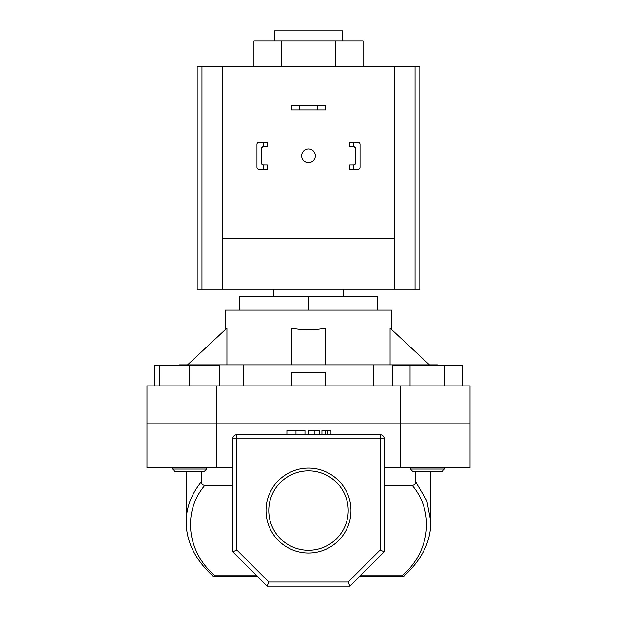 <?xml version="1.0" encoding="UTF-8"?>
<svg xmlns="http://www.w3.org/2000/svg" width="617" height="617" viewBox="0 0 617 617"><rect width="100%" height="100%" fill="white"/><g stroke="black" fill="none" stroke-linecap="round" stroke-linejoin="round"><path stroke-width="0.93" d="M253.942 66.59L253.942 41.023L363.058 41.023L363.058 66.59M281.221 41.023L281.221 66.59M335.779 41.023L335.779 66.59M317.431 105.484L325.683 105.484L325.683 109.888L317.431 109.888L317.431 105.484L299.569 105.484L299.569 109.888L317.431 109.888M299.569 109.888L291.317 109.888L291.317 105.484L299.569 105.484M301.628 155.792A6.872 6.872 0 0 0 308.5 162.664A6.872 6.872 0 0 0 315.372 155.792A6.872 6.872 0 0 0 308.5 148.921A6.872 6.872 0 0 0 301.628 155.792M415.04 289.257L415.04 66.59L419.838 66.59L419.838 289.257L394.41 289.257L394.41 66.59L197.162 66.59L197.162 289.257L394.41 289.257M415.04 66.59L394.41 66.59M222.59 66.59L222.59 238.401L394.41 238.401M222.59 238.401L222.59 289.257M206.649 469.043L203.903 471.789L175.313 471.789L172.559 469.043L206.649 469.043L206.649 467.802M154.89 385.887L154.89 365.264L159.541 365.264L159.541 385.887M159.541 365.264L189.604 365.264L189.604 385.887M189.604 365.264L219.675 365.264L219.675 385.887M410.351 469.043L444.441 469.043L441.687 471.789L413.097 471.789L410.351 469.043L410.351 467.802M444.441 469.043L444.441 467.802L444.441 469.043L441.687 471.789M392.674 385.887L392.674 365.264L410.035 365.264L410.035 385.887M410.035 365.264L444.757 365.264L444.757 385.887M444.757 365.264L462.11 365.264L462.11 385.887M263.143 142.257L267.261 142.257L267.261 146.653L263.143 146.669L263.143 142.257L259.017 142.257A2.059 2.059 0 0 0 256.957 144.316L256.957 167.269A2.059 2.059 0 0 0 259.017 169.328L263.143 169.328L263.143 164.916L267.261 164.932L267.261 169.328L263.143 169.328M263.143 164.916A2.059 2.059 0 0 1 261.353 162.873L261.353 148.712A2.059 2.059 0 0 1 263.143 146.669M256.957 150.502L256.957 144.316M256.957 167.269L256.957 161.083M261.816 164.176L263.413 164.932M263.413 146.653L261.816 147.417M349.739 142.257L349.739 146.653L353.857 146.669L353.857 142.257L349.739 142.257M357.983 142.257L353.857 142.257L357.983 142.257A2.059 2.059 0 0 1 360.043 144.316L360.043 167.269A2.059 2.059 0 0 1 357.983 169.328L353.857 169.328L357.983 169.328M353.857 164.916L349.739 164.932L349.739 169.328L353.857 169.328L353.857 164.916A2.059 2.059 0 0 0 355.647 162.873L355.647 148.712A2.059 2.059 0 0 0 353.857 146.669M360.043 150.502L360.043 144.316M360.043 167.269L360.043 161.083M353.587 164.932L355.184 164.168M355.184 147.409L353.587 146.653M232.763 467.802L146.993 467.802L146.993 423.817L470.007 423.817L400.425 423.817L400.425 385.887L470.007 385.887L470.007 467.802L400.425 467.802L400.425 423.817L146.993 423.817L146.993 385.887L400.425 385.887M350.973 510.552A42.473 42.473 0 0 1 308.5 553.025A42.473 42.473 0 0 1 266.027 510.552A42.473 42.473 0 0 1 308.5 468.079A42.473 42.473 0 0 1 350.973 510.552M268.781 510.552A39.719 39.719 0 0 0 308.5 550.279A39.719 39.719 0 0 0 348.219 510.552A39.719 39.719 0 0 0 308.5 470.833A39.719 39.719 0 0 0 268.781 510.552M186.187 523.278L186.172 471.789M384.237 467.802L400.425 467.802M216.575 467.802L216.575 385.887M268.835 582.024L348.165 582.024L380.111 550.079L380.111 438.803L236.889 438.803L236.889 434.677A4.126 4.126 0 0 0 232.763 438.803A4.126 4.126 0 0 1 236.889 434.677L380.111 434.677A4.126 4.126 0 0 1 384.237 438.803L384.237 551.791L349.87 586.15L267.13 586.15L232.763 551.791L232.763 438.803L236.889 438.803L236.889 550.079L268.835 582.024L267.13 586.15M415.603 481.746L426.779 500.618L430.828 521.735C430.789 541.795 421.689 560.059 403.533 576.525L401.968 575.784C430.142 552.269 434.73 511.717 412.202 485.386C414.377 485.17 415.511 483.959 415.603 481.746L415.603 471.789M384.237 485.386L412.202 485.386M257.505 576.525L213.459 576.525C195.311 560.051 186.211 541.795 186.172 521.758C186.265 507.536 191.339 494.202 201.397 481.746C201.489 483.959 202.623 485.17 204.798 485.386L232.763 485.386M204.798 485.386C182.27 511.717 186.858 552.269 215.032 575.784L256.757 575.784M430.828 471.789L430.813 523.293M201.397 481.746L201.397 471.789M215.032 575.784L213.737 576.525L216.814 576.525M403.263 576.525L359.495 576.525M232.763 551.791L236.889 550.079M348.165 582.024L349.87 586.15M380.111 550.079L384.237 551.791M304.975 434.677L304.975 430.558L286.913 430.558L286.913 434.677M295.975 430.558L295.975 434.677M319.513 430.558L319.513 434.677L319.513 430.558L308.5 430.558L308.808 434.677M314.176 430.558L314.176 434.677M330.967 434.677L330.967 430.558L321.935 430.558L321.935 434.677M325.683 430.558L325.683 434.677M327.226 430.558L327.226 434.677M437.36 365.264L437.36 364.855L243.191 364.855L243.191 385.887M342.589 41.023L342.589 39.095M274.411 41.023L274.588 30.85L342.412 30.85L342.412 39.095M225.136 329.81L225.136 310.15L391.864 310.15L391.864 329.81M187.553 364.855L226.925 328.136L226.925 364.855M291.317 364.855L291.317 328.136C302.77 330.365 314.23 330.365 325.683 328.136L325.683 364.855M429.447 364.855L390.075 328.136L390.075 364.855M243.191 364.855L179.64 364.855L179.64 365.264M308.5 310.15L308.5 296.407L239.774 296.407L239.774 310.15M308.5 296.407L377.226 296.407L377.226 310.15M291.317 385.887L291.317 372.236L325.683 372.236L325.683 385.887M373.809 364.855L373.809 385.887M201.96 289.257L201.96 66.59M360.243 575.784L401.968 575.784M380.111 434.677L380.111 438.803L384.237 438.803M172.559 469.043L172.559 467.802M343.684 289.257L343.684 296.407M273.316 289.257L273.316 296.407"/></g></svg>
